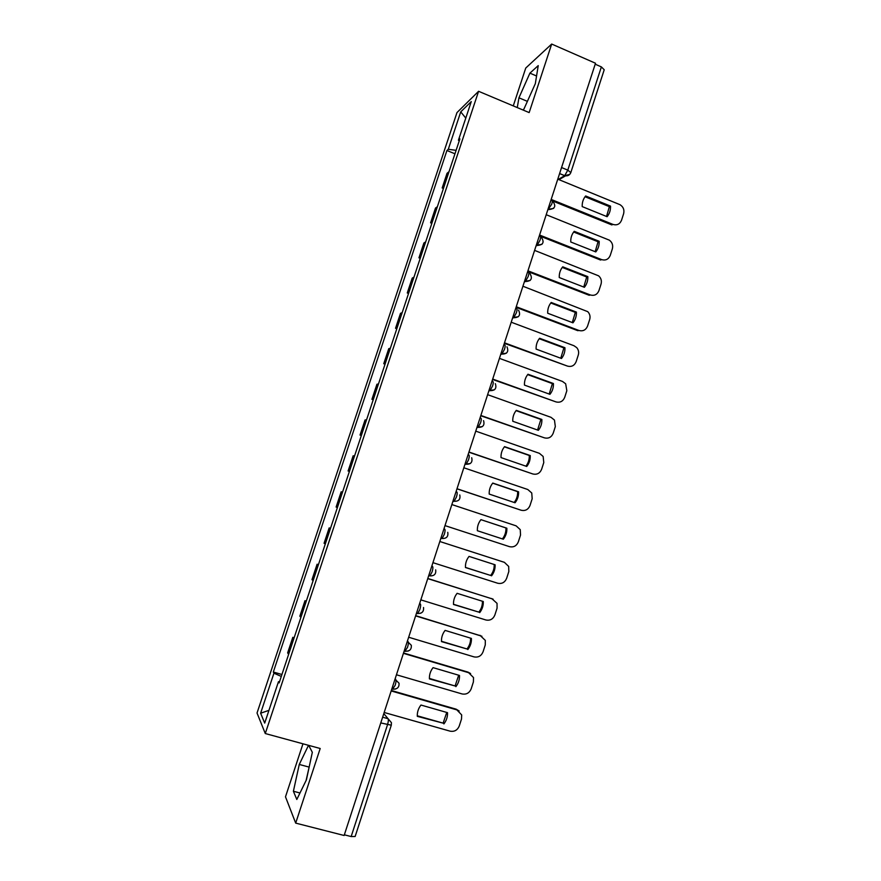 <?xml version="1.0" encoding="UTF-8"?>
<svg xmlns="http://www.w3.org/2000/svg" width="881" height="881" viewBox="0 0 881 881"><rect width="100%" height="100%" fill="white"/><g stroke="black" fill="none" stroke-linecap="round" stroke-linejoin="round"><path stroke-width="1.32" d="M302.965 743.806L285.488 796.809L295.686 823.107L344.13 835.485L595.512 63.245L551.682 44.05L525.759 68.035L513.271 105.907M478.581 91.294L456.975 112.592L257.032 713.015L265.28 733.543L478.581 91.294L529.162 112.592L551.682 44.05M295.686 823.107L320.199 748.498L265.28 733.543M380.768 722.927L391.296 725.195L355.142 836.487L351.156 836.554L387.486 724.81C388.389 721.77 388.587 719.733 388.08 718.72L383.797 713.621M344.35 834.814L351.156 836.554M595.204 64.192L601.371 66.901L604.223 69.753L570.811 172.61L567.805 170.121L601.371 66.901M449.002 171.696L447.052 173.271L442.174 187.972L444.09 186.486M443.429 188.468L442.174 187.972M437.372 206.705L435.489 208.059L430.589 222.827L432.439 221.56M431.855 223.311L430.589 222.827M425.688 241.857L423.882 243.002L418.949 257.825L420.733 256.778M420.226 258.309L418.949 257.825M413.96 277.163L412.22 278.088L407.264 292.977L408.982 292.14M408.542 293.45L407.264 292.977M402.177 312.623L400.503 313.317L395.536 328.272L397.177 327.666M396.824 328.734L395.536 328.272M390.349 348.226L388.741 348.7L383.753 363.721L385.327 363.335M385.041 364.183L383.753 363.721M378.456 383.995L376.936 384.237L371.925 399.324L373.412 399.17M373.214 399.776L371.925 399.324M366.529 419.907L365.075 419.929L360.032 435.071L361.463 435.148M361.342 435.522L360.032 435.071M354.536 455.984L353.16 455.774L348.105 470.983L349.449 471.291M349.405 471.412L348.105 470.983M341.189 491.774L342.5 492.193L341.189 491.774L336.113 507.049L337.39 507.588M330.408 528.6L329.175 527.917L324.076 543.269L325.276 544.04M330.496 528.347L329.175 527.917M318.261 565.139L317.105 564.225L311.984 579.643L313.107 580.656M318.437 564.644L317.105 564.225M306.07 601.844L304.991 600.699L299.848 616.171L300.895 617.427M306.313 601.095L304.991 600.699M293.825 638.714L292.811 637.326L287.647 652.865L288.616 654.352M294.155 637.712L292.811 637.326M456.105 150.332L448.286 149.285L460.741 111.865L471.269 101.59L458.428 140.222L459.221 140.938M279.519 681.751L278.473 681.674L279.134 682.907L459.904 138.901L458.428 140.222M278.473 681.674L264.707 723.092L260.622 713.214L273.936 673.183L281.281 676.432M448.286 149.285L446.92 150.519L273.33 672.038L273.936 673.183M522.862 109.949L523.942 109.046L535.329 83.651L538.236 65.612L529.91 73.134L518.942 97.802L517.268 107.592M308.504 745.315L299.265 764.455L293.395 791.259L296.809 799.474L306.423 779.828L312.326 752.308L308.702 745.359M454.959 153.779L446.92 150.519M281.931 674.494L273.33 672.038M460.741 111.865L465.785 118.098M268.947 710.35L260.622 713.214M527.389 101.37L518.942 97.802M536.562 75.997L529.91 73.134M309.308 766.382L306.092 780.5M299.981 792.988L293.395 791.259M308.978 767.054L299.265 764.455M585.039 196.738L609.355 206.65L606.535 216.462M551.176 199.425L612.978 224.413L611.799 224.908L552.651 201M610.511 206.11L585.645 195.967C583.189 198.974 582.044 202.52 582.209 206.595L607.108 216.693C609.542 213.698 610.676 210.163 610.511 206.11L609.355 206.65M612.978 224.413C616.975 225.569 619.828 224.192 621.523 220.261L623.616 213.742C624.53 209.832 623.319 206.815 620.004 204.689L557.772 179.173M573.663 232.011L598.056 241.746L595.171 251.68M539.579 235.04L601.668 259.609L600.523 260.016L539.337 235.822M599.19 241.295L574.214 231.318C571.747 234.346 570.591 237.903 570.756 241.989L595.776 251.922C598.221 248.894 599.355 245.347 599.19 241.295L598.056 241.746M601.668 259.609C605.688 260.743 608.551 259.322 610.258 255.38L612.35 248.838C613.242 245.259 612.24 242.374 609.355 240.161L546.209 214.711M562.243 267.428L586.713 276.986L583.751 287.041M527.939 270.819L590.314 294.948L589.191 295.278L527.719 271.491M587.825 276.623L562.728 266.811C560.25 269.872 559.094 273.44 559.259 277.537L584.389 287.294C586.845 284.244 587.99 280.687 587.825 276.623L586.713 276.986M590.314 294.948C594.356 296.049 597.23 294.617 598.937 290.642L601.051 284.078C601.899 280.819 601.084 278.066 598.606 275.83L534.591 250.391M550.768 302.998L575.326 312.381L572.287 322.567M516.244 306.742L578.905 330.452L577.815 330.683L516.057 307.326M576.405 312.094L551.198 302.469C548.698 305.542 547.542 309.143 547.707 313.24L572.958 322.82C575.425 319.748 576.57 316.169 576.405 312.094L575.326 312.381M578.905 330.452C582.969 331.52 585.854 330.056 587.572 326.069L589.697 319.473C590.501 316.488 589.852 313.889 587.748 311.665L522.918 286.226M539.249 338.722L563.884 347.918L560.768 358.237M504.505 342.819L567.452 366.089L504.339 343.315M564.941 347.731L539.613 338.271C537.113 341.376 535.945 344.989 536.111 349.096L561.483 358.501C563.961 355.395 565.106 351.805 564.941 347.731L563.884 347.918M567.452 366.089C571.538 367.135 574.434 365.648 576.163 361.639L578.288 355.021C579.059 352.279 578.542 349.834 576.758 347.654L573.994 345.737L511.211 322.215M527.675 374.612L552.398 383.62L549.193 394.06M492.699 379.061L555.955 401.89L492.578 379.458M553.422 383.521L527.972 374.238C525.461 377.365 524.294 380.988 524.459 385.096L549.942 394.325C552.442 391.208 553.598 387.607 553.422 383.521L552.398 383.62M555.955 401.89C560.052 402.903 562.97 401.395 564.699 397.364L566.835 390.712L565.668 383.797L562.519 381.451L499.439 358.369M516.057 410.645L540.857 419.466L537.575 430.038M480.85 415.458L544.403 437.846L480.762 415.755M541.859 419.455L516.288 410.359C513.766 413.508 512.588 417.142 512.764 421.261L538.368 430.313C540.868 427.164 542.035 423.552 541.859 419.455L540.857 419.466M544.403 437.846C548.522 438.837 551.451 437.295 553.191 433.243L555.327 426.569L554.457 420.061L550.999 417.319L487.622 394.677M504.395 446.832L529.272 455.477C529.437 459.475 528.325 463.043 525.913 466.17M468.956 452.019L532.796 473.956L468.89 452.217M530.241 455.554L504.56 446.634C502.016 449.806 500.837 453.462 501.014 457.591L526.739 466.456C529.25 463.285 530.417 459.651 530.241 455.554L529.272 455.477M532.796 473.956C536.936 474.914 539.877 473.35 541.628 469.276L543.775 462.569L543.148 456.468L539.425 453.341L475.751 431.139M492.677 483.184L517.632 491.642C517.797 495.684 516.651 499.296 514.185 502.467M456.997 488.735L521.145 510.231L456.975 488.834M518.579 491.807L492.776 483.063C490.221 486.268 489.032 489.935 489.208 494.076L515.055 502.765C517.576 499.56 518.755 495.915 518.579 491.807L517.632 491.642M521.145 510.231C525.307 511.156 528.259 509.57 530.021 505.474L532.179 498.734L531.75 492.986L527.796 489.517L463.824 467.767M480.938 519.658L506.861 528.215C507.038 532.322 505.859 535.989 503.326 539.216L477.359 530.714C477.183 526.574 478.372 522.885 480.938 519.658L505.936 527.95C506.112 532.047 504.934 535.703 502.412 538.919M444.993 525.616L509.449 546.649C513.623 547.542 516.596 545.934 518.358 541.815L520.528 535.053L520.253 529.646L516.123 525.847L451.854 504.56M506.861 528.215L505.936 527.95M465.443 567.408L490.651 575.447C493.173 572.232 494.362 568.575 494.208 564.501M432.934 562.662L497.688 583.233C501.884 584.103 504.868 582.462 506.641 578.321L508.822 571.527L508.678 566.428L504.406 562.342L439.828 541.507L504.119 562.243M491.543 575.833C494.087 572.584 495.276 568.906 495.1 564.787L469.044 556.407C466.467 559.666 465.278 563.366 465.454 567.518L490.651 575.447M453.484 604.267L478.846 612.13C481.356 608.925 482.546 605.291 482.414 601.249M427.792 578.465L493.14 599.179M479.705 612.614C482.259 609.333 483.46 605.632 483.273 601.514L457.107 593.32C454.519 596.613 453.319 600.324 453.495 604.476L478.846 612.13M420.821 599.862L485.883 619.982C490.1 620.808 493.096 619.145 494.88 614.993L497.071 608.165L497.038 603.353L491.741 598.551M427.737 578.619L492.622 598.992M441.469 641.28L466.985 648.978C469.485 645.773 470.685 642.161 470.586 638.152M415.689 615.643L481.929 636.269M467.822 649.55C470.388 646.247 471.588 642.535 471.412 638.406L445.103 630.4C442.515 633.714 441.304 637.448 441.48 641.599L466.985 648.978M408.663 637.238L474.033 656.885C478.262 657.678 481.279 655.993 483.063 651.808L485.266 644.958L485.321 640.399L479.936 635.267M415.612 615.896L480.795 635.807M429.399 678.447L455.081 685.98L458.693 675.22M403.531 652.986L468.086 672.148L470.608 673.547M455.884 686.651C458.461 683.326 459.662 679.592 459.486 675.452L433.056 667.644C430.457 670.981 429.234 674.725 429.421 678.899L455.081 685.98M396.439 674.78L462.118 693.953C466.379 694.713 469.408 692.995 471.192 688.799L473.405 681.905L473.526 677.588L468.086 672.148M403.421 653.339L468.923 672.787M417.286 715.79L443.121 723.147L446.744 712.454M391.329 690.484L456.182 709.183L459.166 711.011M443.892 723.918C446.48 720.559 447.691 716.815 447.515 712.663L420.964 705.042C418.343 708.412 417.12 712.178 417.308 716.352L443.121 723.147M384.171 712.476L450.158 731.175C454.442 731.913 457.481 730.173 459.276 725.944L461.501 719.028L461.677 714.92L456.182 709.183M391.175 690.946L456.986 709.921M392.574 689.118L395.173 685.308C396.076 682.279 396.263 680.308 395.734 679.394L395.129 678.788M395.007 679.185L399.049 683.249C399.269 687.279 397.32 689.228 393.201 689.074L391.902 688.7M404.897 651.246L407.54 647.304C408.432 644.297 408.597 642.392 408.046 641.566L407.418 641.06M407.319 641.346L411.317 645.299C411.636 649.374 409.698 651.323 405.502 651.169L404.247 650.806M416.449 613.33L417.748 613.44L419.852 609.465C420.733 606.491 420.887 604.63 420.303 603.903L419.642 603.485M419.587 603.683L420.303 603.903M428.662 575.789L429.928 575.888L432.108 571.802C432.989 568.84 433.122 567.045 432.505 566.417L431.822 566.076M431.789 566.186L432.505 566.417M440.83 538.412L442.064 538.5L444.31 534.304C445.18 531.364 445.301 529.624 444.663 529.085L443.947 528.842M443.947 528.853L444.663 529.085M452.922 501.256L454.133 501.289L456.457 496.972C457.327 494.054 457.415 492.38 456.754 491.928L456.039 491.686M464.959 464.309L466.148 464.243L468.549 459.805C469.408 456.909 469.485 455.29 468.791 454.926L468.086 454.684M476.929 427.516L478.108 427.362L480.586 422.803C481.444 419.929 481.511 418.365 480.784 418.09L480.079 417.847M488.856 390.889L490.012 390.657L492.578 385.966C493.426 383.114 493.47 381.605 492.721 381.418L492.016 381.165M500.727 354.415L501.862 354.107L504.516 349.283C505.353 346.464 505.375 345 504.604 344.911L503.899 344.647M512.544 318.107L513.667 317.733L516.398 312.777C517.224 309.969 517.235 308.559 516.431 308.559L515.737 308.295M524.316 281.953L525.406 281.524L528.226 276.414C529.052 273.639 529.04 272.284 528.215 272.361L527.521 272.097M536.033 245.964L537.091 245.469L539.998 240.227C540.824 237.463 540.802 236.163 539.943 236.328L539.249 236.053M547.696 210.13L551.726 204.183C552.541 201.441 552.508 200.196 551.616 200.45L550.933 200.174M382.629 717.189L388.08 718.72L391.417 722.651L391.296 725.195M558.312 179.405L564.71 175.649L567.805 170.121L561.56 167.544M559.589 173.59L564.666 175.671L569.71 174.427M565.404 175.914L558.972 179.669M452.944 501.201L453.66 501.443M465.003 464.155L470.223 463.56M477.006 427.274L482.359 426.591M488.966 390.558L494.406 389.798M500.86 353.997L506.388 353.182M512.709 317.601L518.303 316.731M524.503 281.358L530.153 280.455M536.254 245.281L541.947 244.334M547.949 209.359L553.675 208.39M300.795 617.317L305.96 601.745M313.008 580.568L318.151 565.062M325.166 543.973L330.298 528.534M337.269 507.533L342.379 492.171M349.328 471.258L354.415 455.962M361.331 435.137L366.397 419.907M373.28 399.181L378.323 384.006M385.184 363.368L390.195 348.259M397.034 327.71L402.022 312.667M408.828 292.206L413.806 277.229M420.578 256.856L425.534 241.945M432.274 221.649L437.207 206.804M443.914 186.596L448.836 171.817M288.528 654.231L293.725 638.593M417.374 613.605L420.821 613.187M405.194 651.323L408.222 651.037M392.948 689.217L395.492 689.041M504.406 562.342L503.48 562.001M547.971 209.271L548.731 209.579C555.195 208.907 556.451 206.011 552.486 200.912M536.298 245.149L537.091 245.469C543.236 245.017 544.634 242.242 541.297 237.143M524.558 281.193L525.406 281.524C531.243 281.248 532.774 278.594 529.988 273.562M512.775 317.402L513.667 317.733C519.228 317.589 520.858 315.057 518.546 310.123M500.937 353.766L501.862 354.107C507.181 354.074 508.888 351.64 506.993 346.828M489.043 390.305L490.012 390.657C495.111 390.69 496.884 388.356 495.32 383.664M477.095 427.01L478.108 427.362C483.019 427.45 484.836 425.204 483.559 420.633M465.091 463.88L466.148 464.243C470.895 464.364 472.745 462.184 471.698 457.735M453.032 500.926L454.133 501.289C458.737 501.432 460.62 499.318 459.772 494.957M440.918 538.137L442.064 538.5C446.535 538.654 448.44 536.595 447.757 532.333M428.75 575.513L429.928 575.888C434.3 576.042 436.216 574.027 435.677 569.842M416.526 613.077L417.748 613.44C422.021 613.605 423.948 611.623 423.53 607.494M559.6 173.546L564.71 175.649C567.617 176.266 569.644 175.253 570.811 172.61"/></g></svg>
